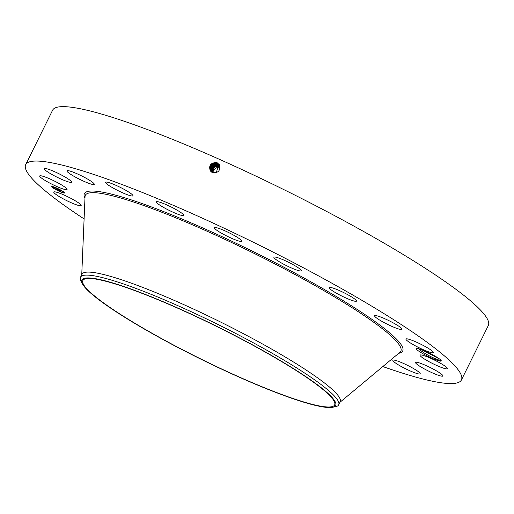 <?xml version="1.0" encoding="UTF-8"?>
<svg xmlns="http://www.w3.org/2000/svg" width="514" height="514" viewBox="0 0 514 514"><rect width="100%" height="100%" fill="white"/><g stroke="black" fill="none" stroke-linecap="round" stroke-linejoin="round"><path stroke-width="0.77" d="M84.103 218.919A243.006 31.296 26.3 0 1 25.7 164.641L52.589 110.234A243.006 31.296 26.3 0 1 326.91 211.582A243.006 31.296 26.3 0 1 488.3 325.574L461.411 379.981A243.006 31.296 26.3 0 1 382.814 366.559M25.7 164.641A243.006 31.296 26.3 0 1 300.015 265.989A243.006 31.296 26.3 0 1 461.411 379.981M210.38 171.008C208.459 165.54 210.579 162.713 216.728 162.52L219.189 164.499C220.731 170.616 218.437 173.269 212.295 172.46L210.451 170.969L211.633 172.1M416.16 348.884L416.398 349.276C418.704 351.415 423.195 354.075 429.852 357.262L430.314 356.408A12.824 1.651 26.3 0 0 430.963 356.71C435.801 359.035 439.014 360.256 440.601 360.365L440.98 360.275M416.147 348.839L416.398 349.276C415.524 347.779 418.1 348.261 424.134 350.728A13.692 1.76 26.3 0 1 441.237 360.68A13.692 1.76 26.3 0 1 440.845 361.13A13.692 1.76 26.3 0 1 429.852 357.262M66.621 189.705A15.266 1.966 26.3 0 1 51.156 183.813A15.266 1.966 26.3 0 1 39.694 175.961A15.266 1.966 26.3 0 1 40.131 175.749A15.266 1.966 26.3 0 1 55.596 181.641A15.266 1.966 26.3 0 1 67.064 189.493A15.266 1.966 26.3 0 1 66.621 189.705M46.395 168.656A15.266 1.966 26.3 0 1 62.207 175.422A15.266 1.966 26.3 0 1 71.581 182.181A15.266 1.966 26.3 0 1 69.396 182.174A15.266 1.966 26.3 0 1 53.591 175.409A15.266 1.966 26.3 0 1 44.217 168.65A15.266 1.966 26.3 0 1 46.395 168.656M71.96 171.708A15.266 1.966 26.3 0 1 86.885 178.686A15.266 1.966 26.3 0 1 94.274 184.353A15.266 1.966 26.3 0 1 89.224 183.466A15.266 1.966 26.3 0 1 74.299 176.488A15.266 1.966 26.3 0 1 66.91 170.821A15.266 1.966 26.3 0 1 71.96 171.708M114.32 184.61A15.266 1.966 26.3 0 1 132.92 195.795A15.266 1.966 26.3 0 1 124.15 193.457A15.266 1.966 26.3 0 1 105.55 182.271A15.266 1.966 26.3 0 1 114.32 184.61M169.331 206.095A15.266 1.966 26.3 0 1 183.736 215.392A15.266 1.966 26.3 0 1 170.77 211.164A15.266 1.966 26.3 0 1 156.365 201.867A15.266 1.966 26.3 0 1 169.331 206.095M231.608 234.063A15.266 1.966 26.3 0 1 241.747 241.22A15.266 1.966 26.3 0 1 224.515 234.859A15.266 1.966 26.3 0 1 214.377 227.696A15.266 1.966 26.3 0 1 231.608 234.063M295.055 265.777A15.266 1.966 26.3 0 1 301.268 270.756A15.266 1.966 26.3 0 1 280.117 262.217A15.266 1.966 26.3 0 1 273.904 257.231A15.266 1.966 26.3 0 1 295.055 265.777M353.459 298.126A15.266 1.966 26.3 0 1 356.485 301.108A15.266 1.966 26.3 0 1 346.969 298.448A15.266 1.966 26.3 0 1 332.147 290.564A15.266 1.966 26.3 0 1 329.121 287.583A15.266 1.966 26.3 0 1 338.636 290.243A15.266 1.966 26.3 0 1 353.459 298.126M401.106 327.951A15.266 1.966 26.3 0 1 401.987 329.301A15.266 1.966 26.3 0 1 390.37 325.703A15.266 1.966 26.3 0 1 375.503 317.125A15.266 1.966 26.3 0 1 374.616 315.776A15.266 1.966 26.3 0 1 386.232 319.374A15.266 1.966 26.3 0 1 401.106 327.951M433.328 352.328A15.266 1.966 26.3 0 1 433.321 352.578A15.266 1.966 26.3 0 1 419.559 347.972A15.266 1.966 26.3 0 1 405.944 339.304A15.266 1.966 26.3 0 1 405.951 339.054A15.266 1.966 26.3 0 1 419.713 343.667A15.266 1.966 26.3 0 1 433.328 352.328M446.974 368.879A15.266 1.966 26.3 0 1 431.509 362.987A15.266 1.966 26.3 0 1 420.047 355.135A15.266 1.966 26.3 0 1 420.484 354.923A15.266 1.966 26.3 0 1 435.949 360.815A15.266 1.966 26.3 0 1 447.418 368.66A15.266 1.966 26.3 0 1 446.974 368.879M440.71 375.972A15.266 1.966 26.3 0 1 424.905 369.206A15.266 1.966 26.3 0 1 415.524 362.447A15.266 1.966 26.3 0 1 417.709 362.454A15.266 1.966 26.3 0 1 433.52 369.219A15.266 1.966 26.3 0 1 442.895 375.978A15.266 1.966 26.3 0 1 440.71 375.972M415.151 372.92A15.266 1.966 26.3 0 1 400.226 365.936A15.266 1.966 26.3 0 1 392.831 360.275A15.266 1.966 26.3 0 1 397.887 361.162A15.266 1.966 26.3 0 1 412.813 368.14A15.266 1.966 26.3 0 1 420.201 373.8A15.266 1.966 26.3 0 1 415.151 372.92M53.784 192.294A15.266 1.966 26.3 0 1 53.79 192.043A15.266 1.966 26.3 0 1 67.552 196.656A15.266 1.966 26.3 0 1 81.167 205.324A15.266 1.966 26.3 0 1 81.161 205.574A15.266 1.966 26.3 0 1 67.398 200.961A15.266 1.966 26.3 0 1 53.784 192.294M59.669 191.497A7.202 0.925 26.3 0 1 51.689 186.563A7.202 0.925 26.3 0 1 56.617 188.008A7.202 0.925 26.3 0 1 64.597 192.943A7.202 0.925 26.3 0 1 59.669 191.497M216.176 172.762L218.752 165.065L216.876 163.529C211.048 163.028 208.909 165.508 210.451 170.969L211.023 171.618M60.119 191.459A7.202 0.925 -153.7 0 0 62.727 192.474M63.524 192.711A7.202 0.925 -153.7 0 0 64.603 192.827M51.779 186.486A7.202 0.925 -153.7 0 0 52.171 186.98M52.614 187.353L52.132 187.057L52.614 187.353A7.202 0.925 -153.7 0 0 54.805 188.773L55.525 189.28L54.747 188.889M218.758 165.071L216.876 163.536C211.055 163.034 208.915 165.514 210.457 170.976M210.695 171.201L210.701 171.207C209.159 165.771 211.293 163.311 217.075 163.805C211.299 163.311 209.166 165.778 210.695 171.207L210.644 171.22M418.467 348.434C420.439 350.664 424.609 353.426 430.963 356.71M418.48 348.498C420.304 350.58 424.249 353.221 430.314 356.408M82.33 283.683L80.961 280.972A144.004 18.549 26.3 0 1 80.486 277.239L81.983 274.213A144.004 18.549 26.3 0 1 244.542 334.273A144.004 18.549 26.3 0 1 340.178 401.826L338.687 404.846A144.004 18.549 26.3 0 1 335.43 406.741L332.442 407.3A141.536 18.228 26.3 0 1 294.336 399.16A141.536 18.228 26.3 0 1 163.613 339.844A141.536 18.228 26.3 0 1 82.33 283.683A141.536 18.228 26.3 0 1 123.174 286.292A141.536 18.228 26.3 0 1 273.364 356.523A141.536 18.228 26.3 0 1 332.442 407.3M56.264 187.854A5.673 0.732 -153.7 0 0 53.642 186.987M53.27 186.974A5.673 0.732 -153.7 0 0 53.154 187.045L53.058 187.237A5.673 0.732 -153.7 0 0 59.348 191.124A5.673 0.732 -153.7 0 0 63.228 192.268A5.673 0.732 -153.7 0 0 56.938 188.381A5.673 0.732 -153.7 0 0 53.058 187.237M63.228 192.268L63.325 192.075A5.673 0.732 -153.7 0 0 61.571 190.559M60.761 190.225L61.545 190.61L60.819 190.109A5.673 0.732 -153.7 0 0 60.793 190.09M176.129 346.378A140.406 18.086 26.3 0 1 82.882 280.515A140.406 18.086 26.3 0 1 241.374 339.073A140.406 18.086 26.3 0 1 334.627 404.936A140.406 18.086 26.3 0 1 176.129 346.378M80.486 277.239A144.004 18.549 26.3 0 1 122.518 283.625A144.004 18.549 26.3 0 1 243.045 337.293A144.004 18.549 26.3 0 1 338.687 404.846M63.672 192.146L64.154 192.448L63.672 192.146M59.418 191.202L59.9 191.504L59.418 191.202M62.991 192.519L63.473 192.814L62.991 192.519M56.868 188.297L56.386 188.002L56.868 188.297M53.295 186.987L52.813 186.691L53.295 186.987M214.274 172.993A3.598 3.412 138.8 0 1 219.613 168.354M59.977 190.566L55.936 188.375L59.2 189.666L59.99 190.553M59.83 190.527L58.994 190.096L59.836 190.514M59.303 190.167L55.756 188.33L59.316 190.167M60.78 191.452L56.579 189.088L60.087 190.662L60.78 191.452M60.549 191.375L59.701 190.925L60.556 191.362M58.294 190.231L59.502 190.765L58.294 190.231M58.39 190.103L56.347 189.004L58.397 190.09M219.517 166.767A4.838 4.581 -41.2 0 0 212.706 172.646M210.939 171.438L211.267 171.837L210.939 171.432C209.416 166.035 211.53 163.587 217.281 164.082C211.537 163.593 209.423 166.041 210.939 171.432L210.888 171.451M219.484 166.639L214.306 167.018L212.52 172.569M212.398 172.511L214.113 166.799L219.452 166.51L218.938 166.228L214.087 166.774L212.378 172.505M217.531 164.21L219.324 165.861L217.486 164.358C211.781 163.876 209.68 166.305 211.183 171.663L211.402 171.939M217.486 164.358C211.774 163.87 209.673 166.305 211.183 171.657M219.414 166.375L218.739 166.003L213.888 166.542L212.256 172.447L213.875 166.53L218.72 165.983L219.407 166.363M211.427 171.894L211.427 171.894C209.924 166.568 212.012 164.146 217.692 164.641C212.019 164.152 209.93 166.568 211.427 171.894L211.376 171.914M211.665 171.053L213.67 166.292L218.521 165.746L213.663 166.285L211.588 170.378L212.398 172.807L211.665 171.053M219.369 166.247L218.521 165.746L219.369 166.247M211.672 172.126L211.672 172.119C210.2 166.806 212.276 164.403 217.891 164.917C212.282 164.409 210.207 166.812 211.672 172.126M211.588 170.378L211.588 170.385A4.838 4.581 -41.2 0 0 211.659 171.046M219.317 166.106L218.309 165.476C212.764 164.968 210.714 167.339 212.16 172.582C210.708 167.333 212.757 164.968 218.302 165.469L219.317 166.099M219.247 165.938L218.097 165.193C212.52 164.686 210.457 167.069 211.916 172.351C210.464 167.076 212.526 164.692 218.103 165.2L219.253 165.945M439.721 359.125L421.788 349.79M84.971 198.25A177.536 22.867 26.3 0 1 284.807 267.691A177.536 22.867 26.3 0 1 398.71 353.304M217.133 162.681L216.876 163.529M81.745 274.688L85.041 196.554A175.955 22.661 26.3 0 1 283.985 268.655A175.955 22.661 26.3 0 1 400.014 352.225L339.947 402.295M219.298 164.448L218.746 165.052"/></g></svg>
